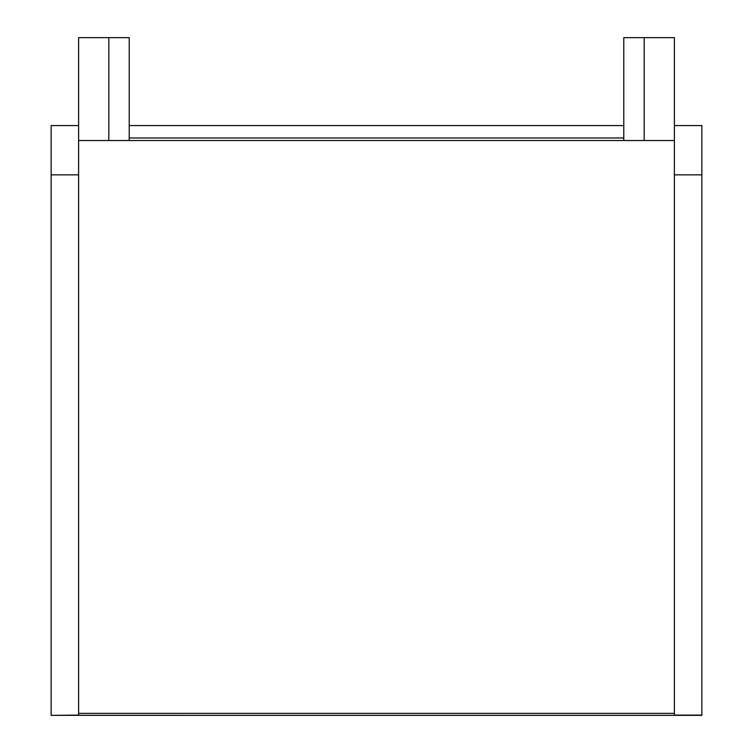 <?xml version="1.0" encoding="UTF-8"?>
<svg xmlns="http://www.w3.org/2000/svg" width="753" height="753" viewBox="0 0 753 753"><rect width="100%" height="100%" fill="white"/><g stroke="black" fill="none" stroke-linecap="round" stroke-linejoin="round"><path stroke-width="1.13" d="M129.215 125.563L623.785 125.563M701.862 125.563L674.387 125.563L701.862 125.563L701.862 715.35L51.138 715.341L78.613 715.105L78.613 37.65L129.215 37.65L129.215 140.529M51.138 125.563L78.613 125.563L51.138 125.563L51.138 715.105M78.613 713.373L674.387 713.373L674.387 715.105L701.862 715.105M674.387 713.373L674.387 37.65L623.785 37.65L623.785 140.529M623.785 137.997L129.215 137.997M674.387 140.529L78.613 140.529M644.173 37.65L644.173 140.529M108.827 140.529L108.827 37.65M51.138 715.341L701.862 715.35M51.138 174.856L78.613 174.856M701.862 174.856L674.387 174.856"/></g></svg>
